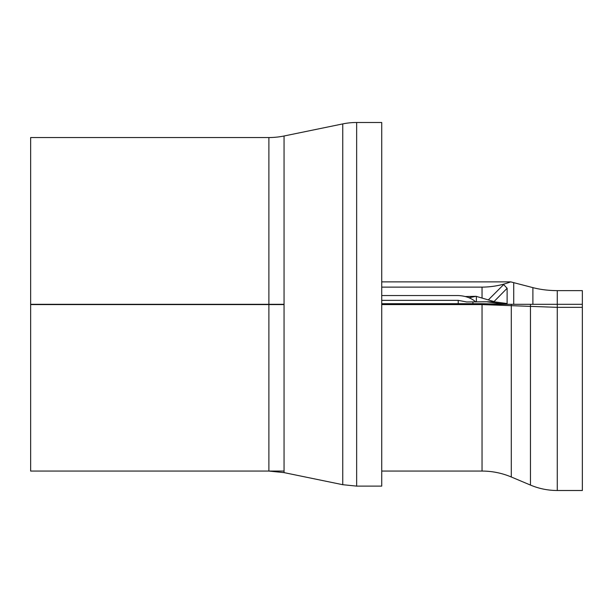 <?xml version="1.0" encoding="UTF-8"?>
<svg xmlns="http://www.w3.org/2000/svg" width="613" height="613" viewBox="0 0 613 613"><rect width="100%" height="100%" fill="white"/><g stroke="black" fill="none" stroke-linecap="round" stroke-linejoin="round"><path stroke-width="0.92" d="M268.885 471.068L284.057 472.615L284.057 135.994A75.23 75.23 0 0 1 268.885 137.542L268.885 471.068L30.65 471.068L284.057 471.068L30.65 471.068L30.65 304.309L284.057 304.309M381.73 304.309L582.35 304.309L582.35 490.507L582.35 307.351L557.271 307.351L482.04 304.592L381.73 304.592M530.46 304.309L513.732 304.309L530.46 304.309L530.46 485.075L530.46 306.584M381.73 287.122L482.04 287.122C492.047 287.045 501.603 285.298 510.698 281.873L381.73 281.873M268.885 137.542L30.65 137.542L30.65 471.068L30.65 304.592L284.057 304.592M508.008 304.309L482.04 303.703L381.73 303.703M510.698 281.873L532.896 287.635C540.436 289.589 548.566 290.585 557.271 290.631L582.35 290.631L582.35 304.309M468.96 297.765L476.071 296.309L494.024 301.581L507.12 288.279L503.664 284.578L488.323 299.91M475.826 301.964C471.328 298.018 465.459 295.88 458.217 295.55L381.73 295.55M381.73 300.347L458.217 300.347L466.646 301.964L486.737 301.772L503.664 304.056L507.12 303.542L494.017 301.772L486.737 301.772M476.071 296.309L465.42 296.531M507.12 288.279L507.12 304.263M356.651 486.117L381.73 486.117L381.73 122.493L356.651 122.493A68.963 68.963 0 0 0 342.751 123.91L342.751 484.699L356.651 486.117L356.651 122.493M557.271 307.351L557.271 490.507C547.976 490.484 539.034 488.676 530.46 485.075C539.034 488.676 547.976 490.484 557.271 490.507L582.35 490.507L557.271 490.507L557.271 290.631M482.04 304.309L482.04 471.068C492.185 471.09 501.94 473.067 511.296 476.991L511.296 304.309M482.04 471.068L381.73 471.068L482.04 471.068L482.04 304.592M511.296 476.991L530.46 485.075L511.296 476.991L511.296 305.435M482.04 287.122L482.04 298.064M513.732 282.631L513.732 304.309M532.896 287.635L532.896 304.309M476.362 296.393L476.362 301.88M458.217 303.703L458.217 300.347M472.907 303.703L472.907 301.918M284.057 472.615L342.751 484.699M284.057 135.994L342.751 123.91"/></g></svg>

